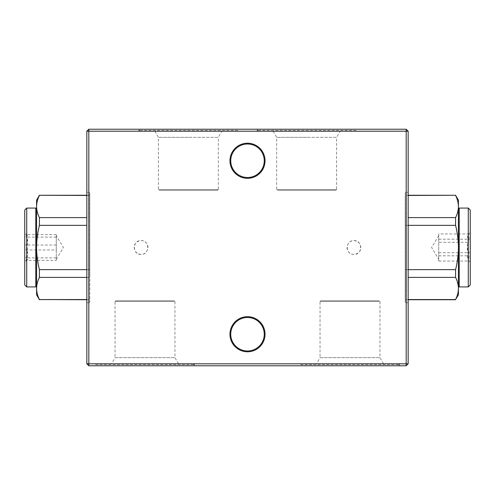 <?xml version="1.0" encoding="UTF-8"?>
<svg xmlns="http://www.w3.org/2000/svg" width="495" height="495" viewBox="0 0 495 495"><rect width="100%" height="100%" fill="white"/><g stroke="black" fill="none" stroke-linecap="round" stroke-linejoin="round"><path stroke-width="0.37" stroke-dasharray="2.48 1.86" d="M26.724 208.073L26.724 286.927M35.789 286.927L35.789 208.073M24.75 210.047L24.75 284.953M24.75 261.428L24.75 232.718L24.75 261.428M25.876 260.37L27.503 259.529L25.876 257.895C28.258 253.613 28.258 249.325 25.876 245.031C28.258 241.597 28.258 238.132 25.876 234.63L27.503 235.472L25.876 237.105C28.258 241.399 28.258 245.687 25.876 249.969C28.258 253.403 28.258 256.868 25.876 260.37L56.288 260.37L56.288 251.466L56.288 260.37M56.288 249.969L56.288 234.63L56.288 255.166L56.288 249.969L25.876 249.969M56.288 237.105L25.876 237.105M56.288 234.63L25.876 234.63M56.288 245.031L25.876 245.031M56.288 257.895L25.876 257.895M36.581 286.135L36.581 208.865M86.842 225.349L39.421 225.349L39.421 217.602C37.583 213.951 36.63 210.264 36.581 206.526C36.636 202.802 37.583 199.108 39.421 195.457L39.421 195.265M86.842 195.457L89.799 195.265L89.799 225.349L89.799 195.457L39.421 195.457M39.421 217.602L86.842 217.602M36.581 294.81L36.581 288.474C36.636 284.743 37.583 281.049 39.421 277.398L39.421 269.651L89.799 269.651L89.799 277.398L89.799 225.349L89.799 269.651L86.842 269.651M39.421 277.398L89.799 277.398L89.799 299.735L89.799 277.398L86.842 277.398M39.421 299.735L86.842 299.543M39.421 225.349C37.589 232.644 36.636 240.026 36.581 247.5C36.642 254.993 37.589 262.375 39.421 269.651M36.581 288.474L36.581 200.19M144.998 365.774L95.714 365.774L144.998 365.774M350.002 365.774L399.286 365.774L350.002 365.774M88.815 365.774L406.185 365.774L406.185 363.8L408.158 363.8L408.158 131.2L406.185 131.2L406.185 129.226L88.815 129.226L88.815 131.2L406.185 131.2L406.185 363.8L88.815 363.8L88.815 365.774L86.842 363.8L88.815 363.8L88.815 131.2L86.842 131.2L86.842 363.8M86.842 302.692L86.842 192.308L86.842 302.692L89.013 302.692L89.013 192.308L89.799 193.093L89.799 301.907L89.799 193.093M188.36 129.226L237.643 129.226L188.36 129.226M306.64 129.226L257.357 129.226L306.64 129.226M408.158 192.308L408.158 302.692L408.158 192.308L405.987 192.308L405.987 302.692L405.201 301.907L405.201 193.093L405.201 301.907M408.158 131.2L406.185 129.226M88.815 129.226L86.842 131.2M406.185 365.774L408.158 363.8M408.158 225.349L405.201 225.349L405.201 269.651L405.201 195.457L405.201 225.349L455.579 225.349C457.411 232.625 458.358 240.007 458.42 247.5L458.42 294.81M408.158 195.457L455.579 195.265M408.158 269.651L405.201 269.651L405.201 299.543L405.201 269.651L455.579 269.651L455.579 277.398C457.417 281.049 458.37 284.736 458.42 288.474C458.364 292.199 457.417 295.892 455.579 299.543L455.579 299.735M455.579 299.543L408.158 299.543M301.511 363.8L398.5 363.8L301.511 363.8L300.725 364.592L399.286 364.592L300.725 364.592L300.725 365.774M350.002 363.8L383.514 363.8L350.002 363.8M320.828 300.725L379.176 300.725L320.828 300.725L320.042 301.511L379.968 301.511L320.042 301.511L320.042 357.656L379.968 357.656L320.042 357.656L316.491 363.8M355.132 131.2L258.142 131.2L355.132 131.2L355.917 130.408L257.357 130.408L355.917 130.408L355.917 129.226M306.64 131.2L273.129 131.2L306.64 131.2M335.814 190.334L277.46 190.334L335.814 190.334L336.6 189.548L276.674 189.548L336.6 189.548L336.6 137.344L306.64 137.344L336.6 137.344L340.145 131.2M306.64 137.344L276.674 137.344L306.64 137.344M96.5 363.8L193.489 363.8L96.5 363.8L95.714 364.592L194.275 364.592L95.714 364.592L95.714 365.774M144.998 363.8L178.509 363.8L144.998 363.8M115.824 300.725L174.172 300.725L115.824 300.725L115.032 301.511L174.958 301.511L115.032 301.511L115.032 357.656L174.958 357.656L115.032 357.656L111.486 363.8M236.858 131.2L139.868 131.2L236.858 131.2L237.643 130.408L139.083 130.408L237.643 130.408L237.643 129.226M188.36 131.2L221.871 131.2L188.36 131.2M217.54 190.334L159.186 190.334L217.54 190.334L218.326 189.548L158.4 189.548L218.326 189.548L218.326 137.344L188.36 137.344L218.326 137.344L221.871 131.2M188.36 137.344L158.4 137.344L188.36 137.344M247.5 317.481A16.756 16.756 0 0 1 264.256 334.236A16.756 16.756 0 0 1 247.5 350.992A16.756 16.756 0 0 1 230.744 334.236A16.756 16.756 0 0 1 247.5 317.481M265.042 334.236A17.542 17.542 0 0 0 238.726 319.04A17.542 17.542 0 0 0 238.726 349.427A17.542 17.542 0 0 0 265.042 334.236M247.5 144.008A16.756 16.756 0 0 1 264.256 160.764A16.756 16.756 0 0 1 247.5 177.519A16.756 16.756 0 0 1 230.744 160.764A16.756 16.756 0 0 1 247.5 144.008M265.042 160.764A17.542 17.542 0 0 0 238.726 145.573A17.542 17.542 0 0 0 238.726 175.96A17.542 17.542 0 0 0 265.042 160.764M458.42 262.251L458.42 208.865L458.42 262.251M458.42 200.19L458.42 247.5C458.364 254.975 457.411 262.356 455.579 269.651M458.42 206.526C458.364 210.257 457.417 213.951 455.579 217.602L455.579 225.349M408.158 277.398L455.579 277.398M455.579 217.602L408.158 217.602M470.25 284.953L470.25 210.047M468.276 286.927L468.276 208.073M459.212 208.073L459.212 286.927M438.712 233.962L438.712 261.038L438.712 233.962L469.124 233.962C466.742 236.758 466.742 239.537 469.124 242.284L438.712 242.284L438.712 235.669L438.712 259.331L438.712 242.284M438.712 239.178L469.124 239.178L468.27 234.704L469.124 233.962M469.124 239.178C466.742 243.651 466.742 248.162 469.124 252.716C466.742 255.463 466.742 258.242 469.124 261.038L468.27 260.296L469.124 255.822C466.742 251.349 466.742 246.838 469.124 242.284M438.712 252.716L469.124 252.716M438.712 261.038L469.124 261.038M438.712 255.822L469.124 255.822M470.25 241.857L470.25 262.282L470.25 241.857M353.95 240.601C362.841 240.186 362.841 254.807 353.95 254.399C345.065 254.82 345.04 240.193 353.95 240.601C358.132 241.016 360.428 243.311 360.849 247.5C361.146 253.409 353.04 256.769 349.068 252.376C344.675 248.422 348.041 240.298 353.95 240.601M141.05 254.399C132.159 254.814 132.159 240.193 141.05 240.601C149.935 240.18 149.96 254.807 141.05 254.399C136.868 253.985 134.572 251.689 134.151 247.5C133.854 241.591 141.96 238.231 145.932 242.624C150.325 246.578 146.959 254.702 141.05 254.399M408.158 302.692L405.987 302.692L405.987 192.308L405.201 193.093M86.842 192.308L89.013 192.308L89.013 302.692L89.799 301.907M27.51 235.472L24.75 232.718M27.51 259.529L24.75 262.282M56.288 259.331L63.397 247.5L56.288 235.669M86.842 195.265L89.799 195.265M86.842 299.735L89.799 299.735M154.855 131.2L158.4 137.344L158.4 189.548L159.186 190.334M178.509 363.8L174.958 357.656L174.958 301.511L174.172 300.725M273.129 131.2L276.674 137.344L276.674 189.548L277.46 190.334M383.514 363.8L379.968 357.656L379.968 301.511L379.176 300.725M399.286 365.774L399.286 364.592M257.357 129.226L257.357 130.408M194.275 365.774L194.275 364.592M139.083 129.226L139.083 130.408M408.158 195.265L405.201 195.265M408.158 299.735L405.201 299.735M438.712 235.669L431.603 247.5L438.712 259.331M468.264 260.302L470.25 262.282M468.264 234.698L470.25 232.718"/><path stroke-width="0.74" d="M26.724 210.356L26.724 208.073L35.789 208.073L35.789 286.927L26.724 286.927L26.724 210.356M26.724 286.927L24.75 284.953L24.75 210.047L26.724 208.073M35.789 208.073L36.581 208.865L36.581 286.135L35.789 286.927M39.421 195.457C37.583 199.101 36.63 202.795 36.581 206.526L36.581 200.19L39.421 195.265L86.842 195.457M86.842 299.543L39.421 299.543C37.583 295.899 36.63 292.205 36.581 288.474L36.581 206.526C36.636 210.257 37.583 213.951 39.421 217.602L39.421 225.349C37.589 232.644 36.636 240.026 36.581 247.5C36.642 254.993 37.589 262.375 39.421 269.651L39.421 277.398C37.583 281.049 36.63 284.736 36.581 288.474C36.636 292.199 37.583 295.892 39.421 299.543L86.842 299.735M39.421 277.398L86.842 277.398M39.421 269.651L86.842 269.651M39.421 225.349L86.842 225.349M39.421 217.602L86.842 217.602M36.581 288.474L36.581 294.81L39.421 299.735M406.185 365.774L88.815 365.774L86.842 363.8L86.842 131.2L88.815 129.226L406.185 129.226L408.158 131.2L408.158 363.8L406.185 365.774L406.185 131.2L88.815 131.2L88.815 363.8L408.158 363.8M265.042 160.764A17.542 17.542 0 0 1 238.726 175.96A17.542 17.542 0 0 1 238.726 145.573A17.542 17.542 0 0 1 265.042 160.764M265.042 334.236A17.542 17.542 0 0 1 238.726 349.427A17.542 17.542 0 0 1 238.726 319.04A17.542 17.542 0 0 1 265.042 334.236M408.158 131.2L406.185 131.2L406.185 129.226M88.815 129.226L88.815 131.2L86.842 131.2M86.842 363.8L88.815 363.8L88.815 365.774M247.5 317.481A16.756 16.756 0 0 0 230.744 334.236A16.756 16.756 0 0 0 247.5 350.992A16.756 16.756 0 0 0 264.256 334.236A16.756 16.756 0 0 0 247.5 317.481M247.5 144.008A16.756 16.756 0 0 0 230.744 160.764A16.756 16.756 0 0 0 247.5 177.519A16.756 16.756 0 0 0 264.256 160.764A16.756 16.756 0 0 0 247.5 144.008M458.42 206.526C458.364 202.802 457.417 199.108 455.579 195.457C457.417 199.101 458.37 202.795 458.42 206.526C458.37 210.264 457.417 213.951 455.579 217.602L455.579 225.349C457.411 232.625 458.358 240.007 458.42 247.5C458.364 254.975 457.411 262.356 455.579 269.651L455.579 277.398C457.417 281.049 458.364 284.743 458.42 288.474C458.37 292.205 457.417 295.899 455.579 299.543L458.42 294.81L458.42 200.19L455.579 195.265L408.158 195.265M408.158 195.457L455.579 195.265M455.579 299.543L408.158 299.543M455.579 277.398L408.158 277.398M455.579 217.602L408.158 217.602M455.579 269.651L408.158 269.651M455.579 225.349L408.158 225.349M468.276 286.927L468.276 208.073L470.25 210.047L470.25 284.953L468.276 286.927L459.212 286.927L459.212 208.073L458.42 208.865M39.421 195.265L86.842 195.265M139.083 130.408L139.868 131.2M194.275 364.592L193.489 363.8M257.357 130.408L258.142 131.2M399.286 364.592L398.5 363.8M455.579 299.735L408.158 299.735M458.42 286.135L459.212 286.927M468.276 208.073L459.212 208.073"/></g></svg>
